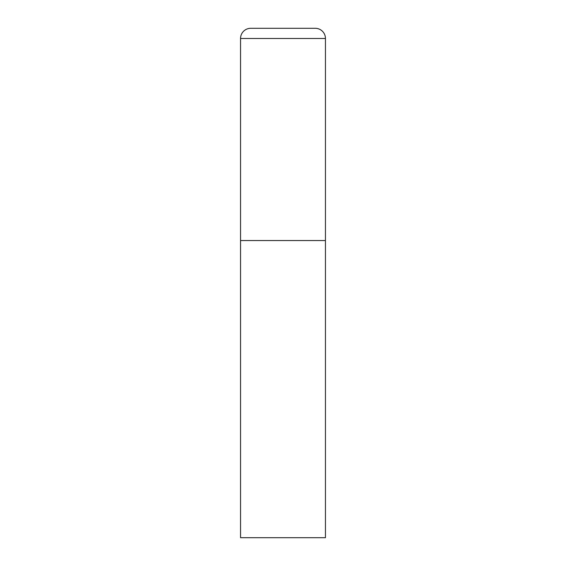 <?xml version="1.0" encoding="UTF-8"?>
<svg xmlns="http://www.w3.org/2000/svg" width="566" height="566" viewBox="0 0 566 566"><rect width="100%" height="100%" fill="white"/><g stroke="black" fill="none" stroke-linecap="round" stroke-linejoin="round"><path stroke-width="0.85" d="M240.55 38.488L240.55 537.7L325.45 537.7L325.45 240.55L240.55 240.55L325.45 240.55L325.45 38.488A10.188 10.188 0 0 0 315.262 28.3L250.738 28.3A10.188 10.188 0 0 0 240.55 38.488L325.45 38.488"/></g></svg>
